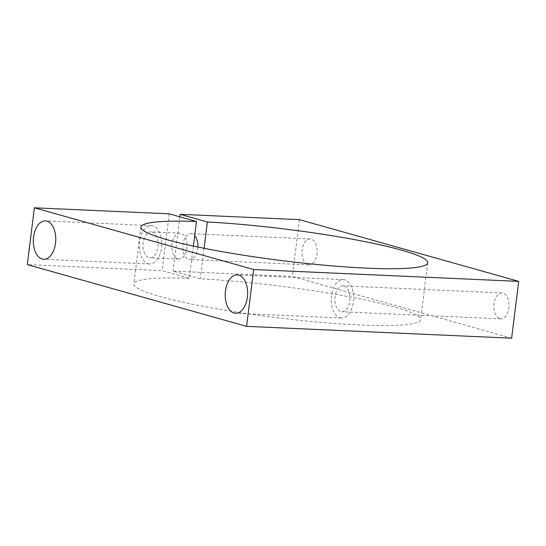 <?xml version="1.0" encoding="UTF-8"?>
<svg xmlns="http://www.w3.org/2000/svg" width="546" height="546" viewBox="0 0 546 546"><rect width="100%" height="100%" fill="white"/><g stroke="black" fill="none" stroke-linecap="round" stroke-linejoin="round"><path stroke-width="0.41" stroke-dasharray="2.73 2.05" d="M148.198 263.759A19.206 11.193 -87.4 0 0 149.7 263.998A19.206 11.193 -87.4 0 0 161.657 246.608A19.206 11.193 -87.4 0 0 152.921 225.873A19.206 11.193 -87.4 0 0 151.419 225.628A19.206 11.193 -87.4 0 0 139.462 243.018A19.206 11.193 -87.4 0 0 148.198 263.759M340.069 317.758A19.206 11.193 -87.4 0 0 341.578 318.004A19.206 11.193 -87.4 0 0 353.528 300.614A19.206 11.193 -87.4 0 0 344.792 279.873A19.206 11.193 -87.4 0 0 343.291 279.634A19.206 11.193 -87.4 0 0 331.333 297.024A19.206 11.193 -87.4 0 0 340.069 317.758M197.857 247.045A12.961 7.555 92.6 0 1 189.735 259.541A12.961 7.555 92.6 0 1 188.725 259.377A12.961 7.555 92.6 0 1 182.821 245.379A12.961 7.555 92.6 0 1 190.895 233.64A12.961 7.555 92.6 0 1 191.905 233.804A12.961 7.555 92.6 0 1 194.697 235.66M307.992 264.708A12.961 7.555 -87.4 0 0 309.002 264.871A12.961 7.555 -87.4 0 0 317.076 253.132A12.961 7.555 -87.4 0 0 311.179 239.134A12.961 7.555 -87.4 0 0 310.162 238.971A12.961 7.555 -87.4 0 0 302.095 250.703A12.961 7.555 -87.4 0 0 307.992 264.708M193.4 246.103L189.387 278.324L162.155 270.659L27.3 264.633M511.622 338.192L292.342 276.474L173.068 271.144L200.3 278.808A144.519 15.861 -172.9 0 1 347.154 296.41A144.519 15.861 -172.9 0 1 420.666 319.628A144.519 15.861 -172.9 0 1 359.759 324.986A144.519 15.861 -172.9 0 1 210.292 307.657A144.519 15.861 -172.9 0 1 133.845 283.9A144.519 15.861 -172.9 0 1 189.387 278.324M344.028 286.029A12.961 7.555 92.6 0 1 349.925 300.034A12.961 7.555 92.6 0 1 341.851 311.766A12.961 7.555 92.6 0 1 340.84 311.602A12.961 7.555 92.6 0 1 334.944 297.604A12.961 7.555 92.6 0 1 343.011 285.865A12.961 7.555 92.6 0 1 344.028 286.029M499.863 318.707A12.961 7.555 -87.4 0 0 500.88 318.871A12.961 7.555 -87.4 0 0 508.947 307.139A12.961 7.555 -87.4 0 0 503.05 293.134A12.961 7.555 -87.4 0 0 502.033 292.97A12.961 7.555 -87.4 0 0 493.966 304.709A12.961 7.555 -87.4 0 0 499.863 318.707M152.15 232.03A12.961 7.555 92.6 0 1 158.053 246.028A12.961 7.555 92.6 0 1 149.979 257.767A12.961 7.555 92.6 0 1 148.969 257.603A12.961 7.555 92.6 0 1 143.066 243.598A12.961 7.555 92.6 0 1 151.14 231.866A12.961 7.555 92.6 0 1 152.15 232.03M177.812 258.886A12.961 7.555 -87.4 0 0 178.822 259.05A12.961 7.555 -87.4 0 0 186.896 247.318A12.961 7.555 -87.4 0 0 180.992 233.313A12.961 7.555 -87.4 0 0 179.982 233.149A12.961 7.555 -87.4 0 0 171.908 244.888A12.961 7.555 -87.4 0 0 177.812 258.886M299.42 219.649L292.342 276.474M179.839 216.817L173.068 271.144M204.095 248.307L200.3 278.808M169.24 213.827L162.155 270.659M149.7 263.998L43.687 259.261M341.578 318.004L235.558 313.267M309.002 264.871L189.735 259.541M140.923 227.068L133.845 283.9M500.88 318.871L341.851 311.766M178.822 259.05L149.979 257.767M179.982 233.149L151.14 231.866M502.033 292.97L343.011 285.865M427.743 262.797L420.666 319.628M310.162 238.971L190.895 233.64M343.291 279.634L237.271 274.897M151.419 225.628L45.4 220.891"/><path stroke-width="0.82" d="M42.185 259.022A19.206 11.193 -87.4 0 0 43.687 259.261A19.206 11.193 -87.4 0 0 55.644 241.871A19.206 11.193 -87.4 0 0 46.901 221.137A19.206 11.193 -87.4 0 0 45.4 220.891A19.206 11.193 -87.4 0 0 33.443 238.281A19.206 11.193 -87.4 0 0 42.185 259.022M234.057 313.022A19.206 11.193 -87.4 0 0 235.558 313.267A19.206 11.193 -87.4 0 0 247.515 295.877A19.206 11.193 -87.4 0 0 238.773 275.136A19.206 11.193 -87.4 0 0 237.271 274.897A19.206 11.193 -87.4 0 0 225.321 292.287A19.206 11.193 -87.4 0 0 234.057 313.022M194.697 235.66A12.961 7.555 92.6 0 1 197.857 247.045M196.464 221.492L169.24 213.827L34.378 207.808L253.658 269.526L518.7 281.367L299.42 219.649L180.153 214.319L207.378 221.983A144.519 15.861 -172.9 0 1 354.231 239.578A144.519 15.861 -172.9 0 1 427.743 262.797A144.519 15.861 -172.9 0 1 366.837 268.154A144.519 15.861 -172.9 0 1 217.369 250.826A144.519 15.861 -172.9 0 1 140.923 227.068A144.519 15.861 -172.9 0 1 196.464 221.492L193.4 246.103M253.658 269.526L246.58 326.351L511.622 338.192L518.7 281.367M180.153 214.319L179.839 216.817M207.378 221.983L204.095 248.307M34.378 207.808L27.3 264.633L246.58 326.351"/></g></svg>
